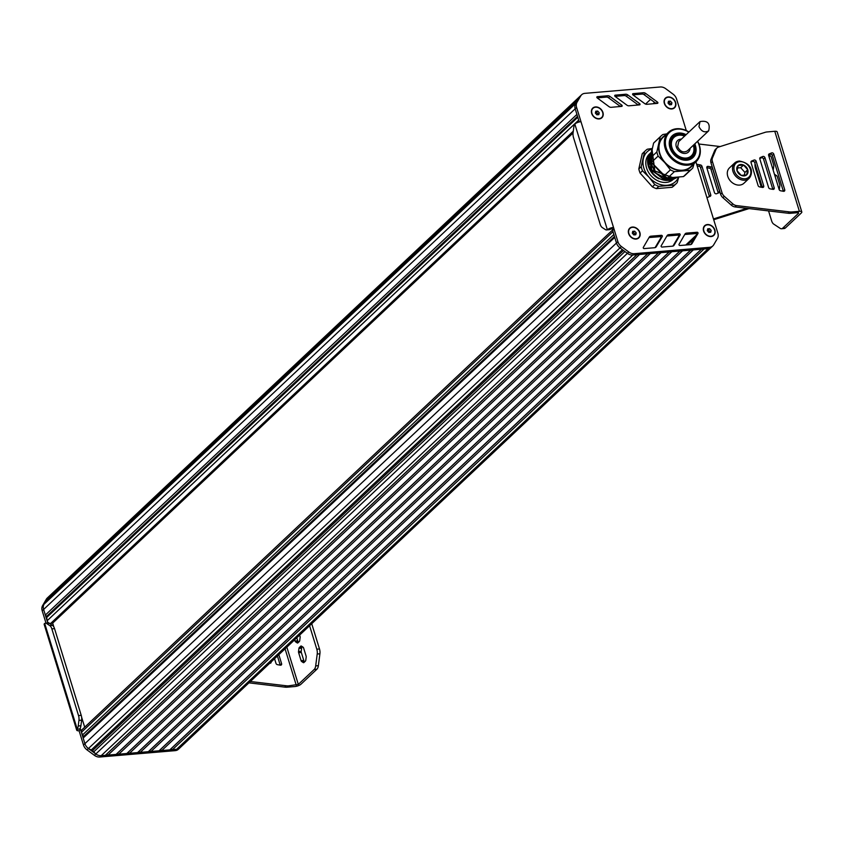 <?xml version="1.0" encoding="UTF-8"?>
<svg xmlns="http://www.w3.org/2000/svg" width="844" height="844" viewBox="0 0 844 844"><rect width="100%" height="100%" fill="white"/><g stroke="black" fill="none" stroke-linecap="round" stroke-linejoin="round"><path stroke-width="1.27" d="M636.197 232.891L635.775 234.759L633.833 234.917L632.314 233.218L632.736 231.351L634.677 231.182L636.197 232.891L634.751 234.843M634.677 231.182L633.401 232.385L634.92 234.094M632.483 232.459L633.401 232.385M638.528 237.723A6.33 4.98 -133.3 0 1 638.454 237.786A6.33 4.98 -133.3 0 1 635.87 238.905A6.33 4.98 -133.3 0 1 629.434 235.202A6.33 4.98 -133.3 0 1 629.772 228.576A6.33 4.98 -133.3 0 1 629.846 228.513M636.017 238.768A6.33 4.98 -133.3 0 1 629.571 235.065A6.33 4.98 -133.3 0 1 629.919 228.439A6.33 4.98 -133.3 0 1 632.494 227.331A6.33 4.98 -133.3 0 1 638.94 231.034A6.33 4.98 -133.3 0 1 638.591 237.66A6.33 4.98 -133.3 0 1 636.017 238.768M599.24 112.769L598.829 114.647L596.887 114.805L595.368 113.107L595.79 111.229L597.721 111.07L599.24 112.769L597.795 114.731M597.721 111.07L596.444 112.273L597.963 113.982M595.537 112.347L596.444 112.273M601.572 117.611A6.33 4.98 -133.3 0 1 601.498 117.675A6.33 4.98 -133.3 0 1 598.923 118.793A6.33 4.98 -133.3 0 1 592.477 115.079A6.33 4.98 -133.3 0 1 592.826 108.465A6.33 4.98 -133.3 0 1 592.899 108.401M599.061 118.656A6.33 4.98 -133.3 0 1 592.625 114.953A6.33 4.98 -133.3 0 1 592.963 108.327A6.33 4.98 -133.3 0 1 595.548 107.22A6.33 4.98 -133.3 0 1 601.983 110.923A6.33 4.98 -133.3 0 1 601.645 117.548A6.33 4.98 -133.3 0 1 599.061 118.656M711.175 230.38L710.754 232.248L708.812 232.416L707.293 230.707L707.715 228.84L709.656 228.682L711.175 230.38L709.73 232.343M709.656 228.682L708.38 229.885L709.899 231.594M707.462 229.958L708.38 229.885M713.507 235.223A6.33 4.98 -133.3 0 1 713.433 235.286A6.33 4.98 -133.3 0 1 710.848 236.394A6.33 4.98 -133.3 0 1 704.413 232.691A6.33 4.98 -133.3 0 1 704.761 226.076A6.33 4.98 -133.3 0 1 704.824 226.013M710.996 236.267A6.33 4.98 -133.3 0 1 704.561 232.564A6.33 4.98 -133.3 0 1 704.898 225.939A6.33 4.98 -133.3 0 1 707.483 224.831A6.33 4.98 -133.3 0 1 713.918 228.534A6.33 4.98 -133.3 0 1 713.581 235.159A6.33 4.98 -133.3 0 1 710.996 236.267M671.919 102.789L671.507 104.656L669.566 104.825L668.047 103.116L668.469 101.248L670.4 101.09L671.919 102.789L670.474 104.74M670.4 101.09L669.123 102.293L670.642 103.991M668.216 102.367L669.123 102.293M674.25 107.631A6.33 4.98 -133.3 0 1 674.177 107.694A6.33 4.98 -133.3 0 1 671.602 108.802A6.33 4.98 -133.3 0 1 665.156 105.099A6.33 4.98 -133.3 0 1 665.505 98.484A6.33 4.98 -133.3 0 1 665.578 98.41M671.74 108.665A6.33 4.98 -133.3 0 1 665.304 104.962A6.33 4.98 -133.3 0 1 665.642 98.347A6.33 4.98 -133.3 0 1 668.226 97.239A6.33 4.98 -133.3 0 1 674.662 100.942A6.33 4.98 -133.3 0 1 674.324 107.557A6.33 4.98 -133.3 0 1 671.74 108.665M591.665 113.412A6.646 5.233 -133.3 0 1 595.463 106.935A6.646 5.233 -133.3 0 1 602.943 112.463A6.646 5.233 -133.3 0 1 599.156 118.941A6.646 5.233 -133.3 0 1 591.665 113.412M628.611 233.524A6.646 5.233 -133.3 0 1 632.409 227.047A6.646 5.233 -133.3 0 1 639.9 232.575A6.646 5.233 -133.3 0 1 636.102 239.052A6.646 5.233 -133.3 0 1 628.611 233.524M703.59 231.024A6.646 5.233 -133.3 0 1 707.388 224.546A6.646 5.233 -133.3 0 1 714.879 230.074A6.646 5.233 -133.3 0 1 711.081 236.552A6.646 5.233 -133.3 0 1 703.59 231.024M664.344 103.432A6.646 5.233 -133.3 0 1 668.142 96.954A6.646 5.233 -133.3 0 1 675.622 102.472A6.646 5.233 -133.3 0 1 671.835 108.96A6.646 5.233 -133.3 0 1 664.344 103.432M686.288 130.577L676.582 99.012A7.912 6.224 46.7 0 0 673.058 94.127L665.673 88.673A7.912 6.224 46.7 0 0 660.282 86.985L584.871 93.357A7.912 6.224 46.7 0 0 581.643 94.75A7.912 6.224 46.7 0 0 580.767 95.857L577.022 102.24A7.912 6.224 46.7 0 0 576.61 107.462L580.978 121.684A4.747 1.551 162.9 0 0 575.408 123.572L574.848 124.121A6.33 3.313 -94.8 0 0 573.804 127.149L573.087 132.73A6.33 3.313 -94.8 0 0 573.498 137.551L600.179 224.272A6.33 3.313 -94.8 0 0 602.247 227.532L605.306 229.547A6.33 3.313 -94.8 0 0 606.604 229.927A6.33 3.313 -94.8 0 0 607.332 229.705L607.933 229.325A4.747 1.551 -17.1 0 1 613.514 227.437L617.892 241.658A7.912 6.224 46.7 0 0 621.416 246.543L628.801 251.997A7.912 6.224 46.7 0 0 634.192 253.685L709.604 247.313A7.912 6.224 46.7 0 0 712.832 245.92A7.912 6.224 46.7 0 0 713.707 244.813L717.453 238.419A7.912 6.224 46.7 0 0 717.864 233.208L695.91 161.858M608.999 106.639L597.225 97.936A0.791 0.622 -133.3 0 1 597.33 96.67L607.733 95.752A3.165 2.49 -133.3 0 1 609.895 96.416L621.775 105.131A0.791 0.622 -133.3 0 1 621.69 106.386L611.172 107.315A3.165 2.49 -133.3 0 1 608.999 106.639M650.893 236.183L661.432 235.318A0.791 0.622 -133.3 0 1 662.287 236.499L656.242 246.733A3.165 2.49 -133.3 0 1 655.894 247.176A3.165 2.49 -133.3 0 1 654.596 247.725L644.162 248.59A0.791 0.622 -133.3 0 1 643.318 247.408L649.247 237.196A3.165 2.49 -133.3 0 1 649.606 236.742A3.165 2.49 -133.3 0 1 650.893 236.183L649.469 237.523L660.019 236.658A0.791 0.622 -133.3 0 1 660.863 237.839L655.071 247.64M648.572 157.1A15.825 12.449 -133.3 0 1 649.785 156.34M649.933 156.256A15.825 12.449 -133.3 0 1 650.713 155.897M671.507 177.936A15.825 12.449 -133.3 0 1 670.843 179.118M670.737 179.276A15.825 12.449 -133.3 0 1 670.062 180.152M668.743 234.653L679.293 233.777A0.791 0.622 -133.3 0 1 680.137 234.959L674.092 245.193A3.165 2.49 -133.3 0 1 673.744 245.636A3.165 2.49 -133.3 0 1 672.457 246.184L662.023 247.049A0.791 0.622 -133.3 0 1 661.168 245.868L667.098 235.655A3.165 2.49 -133.3 0 1 667.456 235.202A3.165 2.49 -133.3 0 1 668.743 234.653L667.33 235.982L677.869 235.117A0.791 0.622 -133.3 0 1 678.724 236.299L672.932 246.1M686.605 233.113L697.144 232.248A0.791 0.622 -133.3 0 1 697.999 233.419L691.953 243.663A3.165 2.49 -133.3 0 1 691.605 244.095A3.165 2.49 -133.3 0 1 690.308 244.654L679.874 245.509A0.791 0.622 -133.3 0 1 679.03 244.338L684.959 234.115A3.165 2.49 -133.3 0 1 685.307 233.661A3.165 2.49 -133.3 0 1 686.605 233.113L685.18 234.453L695.73 233.577A0.791 0.622 -133.3 0 1 696.574 234.759L690.782 244.56M626.86 105.131L615.097 96.416A0.791 0.622 -133.3 0 1 615.192 95.161L625.594 94.243A3.165 2.49 -133.3 0 1 627.757 94.908L639.646 103.612A0.791 0.622 -133.3 0 1 639.552 104.878L629.033 105.806A3.165 2.49 -133.3 0 1 626.86 105.131M644.721 103.622L632.958 94.908A0.791 0.622 -133.3 0 1 633.053 93.652L643.466 92.734A3.165 2.49 -133.3 0 1 645.618 93.399L657.508 102.103A0.791 0.622 -133.3 0 1 657.413 103.369L646.894 104.297A3.165 2.49 -133.3 0 1 644.721 103.622M580.978 121.684L613.514 227.437L610.012 229.473A6.33 3.313 85.2 0 1 609.294 229.695L606.604 229.927M47.791 623.009L43.624 609.452A7.912 6.224 -133.3 0 1 44.036 604.241L47.781 597.847A7.912 6.224 -133.3 0 1 48.657 596.74L580.218 96.089A7.912 6.224 46.7 0 0 579.343 97.197L575.597 103.58A7.912 6.224 46.7 0 0 575.186 108.802L579.237 121.979M612.09 228.777L616.468 242.998A7.912 6.224 46.7 0 0 619.992 247.883L627.377 253.337A7.912 6.224 46.7 0 0 632.768 255.025L708.179 248.653A7.912 6.224 46.7 0 0 711.408 247.26L712.832 245.92M597.183 97.893L606.308 97.092A3.165 2.49 -133.3 0 1 608.471 97.756L620.361 106.46A0.791 0.622 -133.3 0 1 620.403 106.502M648.519 157.596A15.825 12.449 -133.3 0 1 649.732 157.068M649.891 157.016A15.825 12.449 -133.3 0 1 650.502 156.815M670.642 177.884A15.825 12.449 -133.3 0 1 670.168 179.118M670.094 179.266A15.825 12.449 -133.3 0 1 669.545 180.257M615.054 96.385L624.18 95.583A3.165 2.49 -133.3 0 1 626.332 96.248L638.222 104.951A0.791 0.622 -133.3 0 1 638.264 104.994M632.916 94.876L642.041 94.074A3.165 2.49 -133.3 0 1 644.194 94.739L656.083 103.443A0.791 0.622 -133.3 0 1 656.136 103.485M44.299 623.79A4.747 1.551 162.9 0 0 44.173 624.402L76.709 730.155A4.747 1.551 -17.1 0 1 76.836 729.543L77.184 729.016A6.33 3.313 -94.8 0 0 78.228 725.988L78.946 720.407A6.33 3.313 -94.8 0 0 78.534 715.585L51.853 628.864A6.33 3.313 -94.8 0 0 49.775 625.604L46.726 623.579A6.33 3.313 -94.8 0 0 45.418 623.21A6.33 3.313 -94.8 0 0 44.7 623.431L44.299 623.79M180.721 746.803A7.912 6.224 -133.3 0 1 179.846 747.911L178.422 749.25A7.912 6.224 -133.3 0 1 175.193 750.643L99.782 757.015A7.912 6.224 -133.3 0 1 94.391 755.327L87.006 749.873A7.912 6.224 -133.3 0 1 83.482 744.988L79.104 730.767A4.747 1.551 -17.1 0 1 76.709 730.155M46.009 623.167L42.2 610.792A7.912 6.224 -133.3 0 1 42.611 605.581L46.357 599.187A7.912 6.224 -133.3 0 1 47.232 598.079L48.657 596.74A7.912 6.224 46.7 0 0 47.781 597.847L46.599 600.886M45.418 623.21L48.108 622.988A6.33 3.313 85.2 0 1 49.406 623.357L52.465 625.372A6.33 3.313 85.2 0 1 54.544 628.632L81.224 715.353A6.33 3.313 85.2 0 1 81.636 720.185L80.908 725.756A6.33 3.313 85.2 0 1 79.874 728.794L80.528 729.427L79.104 730.767M79.874 728.794L76.836 729.543M612.491 230.085L81.942 729.786A3.165 2.49 46.7 0 0 81.414 732.318L83.514 736.548L83.176 738.036L84.906 743.648A7.912 6.224 46.7 0 0 88.43 748.533L92.492 750.632L95.815 753.987A7.912 6.224 46.7 0 0 101.206 755.675L105.331 755.327L106.418 754.388L108.011 755.106L116.071 754.42L117.168 753.481L118.761 754.198L126.822 753.513L127.908 752.574L129.512 753.291L137.572 752.605L138.659 751.666L140.252 752.373L148.312 751.698L149.409 750.759L151.002 751.466L159.062 750.791L160.149 749.852L161.753 750.559L169.813 749.873L170.899 748.944L172.492 749.651L176.618 749.303A7.912 6.224 46.7 0 0 179.846 747.911A7.912 6.224 -133.3 0 1 176.618 749.303L101.206 755.675A7.912 6.224 -133.3 0 1 95.815 753.987L88.43 748.533A7.912 6.224 -133.3 0 1 84.906 743.648L80.18 728.277M642.221 153.819L644.616 151.551A22.545 17.745 -133.3 0 1 645.449 150.707L643.044 152.964A22.545 17.745 46.7 0 0 642.221 153.819L638.824 168.927A22.545 17.745 46.7 0 0 640.09 173.062L652.38 186.84A22.545 17.745 46.7 0 0 656.379 188.623L672.056 187.294A22.545 17.745 46.7 0 0 673.966 185.796L676.361 183.528A22.545 17.745 -133.3 0 1 674.461 185.036L672.056 187.294M648.456 158.746L648.466 158.725A14.633 11.521 -133.3 0 1 648.466 158.725A14.633 11.521 -133.3 0 1 649.711 157.744M670.241 177.852A14.633 11.521 -133.3 0 1 669.419 179.076M669.292 179.234A14.633 11.521 -133.3 0 1 668.532 180.036A14.633 11.521 -133.3 0 1 668.1 180.426M650.914 170.731L649.141 166.468L648.414 161.267M649.796 159.6L648.487 160.149L649.88 155.528M650.07 155.19L651.241 153.545M672.942 177.894L668.585 178.991M667.509 179.002L655.134 172.946L649.827 159.927M649.912 158.788L650.924 154.948M666.19 177.314L651.663 162.575M660.736 172.746L655.208 166.553M652.486 163.493L663.384 175.721M669.535 177.767L676.445 177.177M652.106 149.715L654.575 170.91L674.862 178.569L677.869 177.061M652.212 149.23L651.368 169.686L664.312 179.92L678.048 177.04L664.481 179.772L651.526 169.528L652.212 149.24M648.414 157.332C647.063 162.818 648.424 168.188 652.496 173.442L658.964 178.801A17.407 13.694 46.7 0 1 652.38 173.547A17.407 13.694 46.7 0 1 648.582 156.151M650.597 152.964L651.589 152.004M676.297 177.229L674.947 178.443M674.704 178.622L671.096 180.331M670.073 180.574L650.355 170.235L651.61 149.863M677.806 177.061L675.021 178.422L654.87 170.931L652.074 149.852M676.033 177.208L670.358 177.694M662.962 175.246L652.897 163.958M649.141 166.468L648.35 157.796M648.614 156.784L650.407 153.228M666.855 180.458A17.407 13.694 -133.3 0 1 652.729 173.22A17.407 13.694 -133.3 0 1 648.392 157.406M673.966 178.728L675.221 177.546A17.407 13.694 -133.3 0 1 673.417 178.844M673.09 179.033A17.407 13.694 -133.3 0 1 668.184 180.426M656.379 188.623L658.774 186.366A22.545 17.745 -133.3 0 1 654.775 184.583L652.38 186.84M640.09 173.062L642.495 170.794A22.545 17.745 -133.3 0 1 641.218 166.669L638.824 168.927M645.449 150.707A22.545 17.745 -133.3 0 1 647.348 149.209L652.38 148.47M678.787 176.976L677.183 182.684A22.545 17.745 -133.3 0 1 676.361 183.528M641.218 166.669L644.616 151.551M654.775 184.583L649.078 177.272A20.572 16.184 -133.3 0 1 643.36 158.693A20.572 16.184 -133.3 0 1 652.317 148.776M674.461 185.036L658.774 186.366M678.618 176.997A20.572 16.184 -133.3 0 1 667.066 185.279A20.572 16.184 -133.3 0 1 649.078 177.272L642.495 170.794M649.025 154.42A17.407 13.694 46.7 0 0 646.567 167.956A17.407 13.694 46.7 0 0 650.597 175.225A17.407 13.694 46.7 0 0 672.204 180.257M672.425 180.088A17.407 13.694 46.7 0 0 673.28 179.371L673.797 178.886M674.272 178.295A17.407 13.694 46.7 0 0 674.757 177.651M651.473 152.511A17.407 13.694 46.7 0 0 650.555 153.091M650.46 153.049L649.416 154.041A17.407 13.694 46.7 0 0 649.194 154.241M650.418 153.165A17.407 13.694 46.7 0 0 648.825 155.612M668.469 177.852L668.121 178.928M668.047 179.097L667.404 180.363M667.783 180.394A14.633 11.521 46.7 0 0 668.469 179.15M668.543 178.981A14.633 11.521 46.7 0 0 668.976 177.81M649.732 158.704A14.633 11.521 46.7 0 0 648.456 159.242M669.334 179.234L668.859 180.363M649.004 158.261L648.466 158.429M649.743 158.904L648.888 159.041M650.935 160.919L650.154 160.845M649.954 160.835L648.54 160.824M665.642 177.578L665.557 177.04M651.325 162.175L650.386 161.995M650.186 161.964L648.667 161.826M664.481 177.957L664.376 177.43M650.513 163.23L648.878 162.934M663.447 178.316L663.511 179.455L663.31 178.432M648.065 163.092L648.709 163.061M650.492 163.346L648.899 163.04L650.492 163.135M664.513 177.303L664.555 177.989M664.566 178.211L664.502 179.772M647.981 162.248L648.54 162.153M648.719 162.132L650.207 162.048L648.688 161.921M650.407 162.048L651.368 162.111M665.631 177.071L665.61 178.348M665.589 178.538L665.357 180.004M648.603 161.331L650.007 161.098M650.196 161.088L650.977 161.046L650.165 160.94M666.665 177.514L666.517 178.601M666.475 178.78L666.074 180.152M648.53 160.666L649.88 160.286M650.059 160.244L650.682 160.138M667.53 177.841L667.277 178.77M667.214 178.949L666.644 180.257M664.397 178.147L664.576 179.793M650.418 162.101L651.23 162.259M648.551 160.909L649.975 160.93M666.697 177.525L666.728 178.654M666.728 178.844L666.612 180.247M648.477 160.012L649.827 159.906M650.007 159.896L650.619 159.906M648.625 159.157L649.743 158.978M669.83 141.539A13.451 10.582 -133.3 0 1 672.024 138.173L673.09 137.171A13.451 10.582 -133.3 0 1 684.769 135.947M693.441 145.168A13.451 10.582 -133.3 0 1 693.726 145.991A13.451 10.582 -133.3 0 1 691.531 156.752L690.466 157.754A13.451 10.582 -133.3 0 1 686.974 159.738M693.283 145.316A12.66 9.959 -133.3 0 1 693.409 145.717A12.66 9.959 -133.3 0 1 686.183 158.06A12.66 9.959 -133.3 0 1 671.919 147.531A12.66 9.959 -133.3 0 1 684.611 136.106M691.531 156.752A13.451 10.582 -133.3 0 1 680.042 158.05A13.451 10.582 -133.3 0 1 670.896 147.922A13.451 10.582 -133.3 0 1 673.09 137.171M683.429 176.586L690.097 170.309A22.545 17.745 46.7 0 0 691.996 168.811L685.328 175.088A22.545 17.745 -133.3 0 1 683.429 176.586L667.752 177.915A22.545 17.745 -133.3 0 1 663.753 176.132L651.462 162.343A22.545 17.745 -133.3 0 1 650.196 158.218L653.594 143.111A22.545 17.745 -133.3 0 1 654.416 142.256L661.084 135.979A22.545 17.745 46.7 0 0 660.251 136.833L653.594 143.111M697.619 141.233A20.172 15.878 -133.3 0 1 699.433 145.506A20.172 15.878 -133.3 0 1 696.142 161.647A20.172 15.878 -133.3 0 1 687.913 165.181A20.172 15.878 -133.3 0 1 665.178 148.407A20.172 15.878 -133.3 0 1 668.48 132.276A20.172 15.878 -133.3 0 1 688.947 132.023M696.142 161.647L690.814 166.658A20.172 15.878 -133.3 0 1 682.585 170.203A20.172 15.878 -133.3 0 1 662.055 158.398A20.172 15.878 -133.3 0 1 663.152 137.298L668.48 132.276M693.715 153.386A14.242 11.204 -133.3 0 1 691.521 157.807M672.035 137.118A14.242 11.204 -133.3 0 1 676.571 135.188M693.958 144.683A14.242 11.204 -133.3 0 1 694.401 145.938A14.242 11.204 -133.3 0 1 692.069 157.322A14.242 11.204 -133.3 0 1 679.905 158.704A14.242 11.204 -133.3 0 1 670.22 147.985A14.242 11.204 -133.3 0 1 672.552 136.591A14.242 11.204 -133.3 0 1 685.275 135.473M694.812 143.87A15.034 11.827 -133.3 0 1 695.424 145.548A15.034 11.827 -133.3 0 1 686.837 160.202A15.034 11.827 -133.3 0 1 669.904 147.7A15.034 11.827 -133.3 0 1 672.911 135.198A15.034 11.827 -133.3 0 1 686.14 134.66M697.503 141.349A19.38 15.255 -133.3 0 1 699.117 145.231A19.38 15.255 -133.3 0 1 688.05 164.126A19.38 15.255 -133.3 0 1 666.211 148.017A19.38 15.255 -133.3 0 1 670.716 131.432A19.38 15.255 -133.3 0 1 688.82 132.139M693.114 164.496A20.572 16.184 -133.3 0 1 682.69 170.562A20.572 16.184 -133.3 0 1 664.713 162.544A20.572 16.184 -133.3 0 1 658.995 143.965A20.572 16.184 -133.3 0 1 665.452 135.124M690.097 170.309L674.409 171.638L667.752 177.915M691.996 168.811A22.545 17.745 46.7 0 0 692.818 167.956L694.074 163.588M663.753 176.132L670.41 169.855L664.713 162.544L658.13 156.066L651.462 162.343M650.196 158.218L656.854 151.941L660.251 136.833M661.084 135.979A22.545 17.745 46.7 0 1 662.983 134.481L666.749 133.901M656.854 151.941A22.545 17.745 46.7 0 0 658.13 156.066M670.41 169.855A22.545 17.745 46.7 0 0 674.409 171.638M700.003 121.599L678.681 141.686L677.648 146.74C680.159 151.667 683.397 153.049 687.354 150.897L708.675 130.82C710.458 123.34 707.567 120.27 700.003 121.599L698.969 126.663C701.48 131.58 704.719 132.972 708.675 130.82M42.611 605.581L575.597 103.58L576.832 101.48L45.27 602.131L44.036 604.241A7.912 6.224 46.7 0 0 43.624 609.452L45.344 615.065L46.568 616.436L47.106 620.783A3.165 2.49 46.7 0 0 50.672 623.421L52.634 623.094M581.643 94.75L580.218 96.089A7.912 6.224 46.7 0 0 579.343 97.197L578.108 99.297L46.547 599.947M577.022 102.24L575.597 103.58A7.912 6.224 46.7 0 0 575.186 108.802L576.916 114.415L45.344 615.065M46.23 617.924L577.792 117.274L578.668 120.133L47.106 620.783M613.504 229.135A3.165 2.49 46.7 0 0 612.987 231.667L613.862 234.526L82.301 735.177M83.176 738.036L614.738 237.386L616.468 242.998A7.912 6.224 46.7 0 0 619.992 247.883L622.418 249.676L90.857 750.337M93.378 752.194L624.94 251.544L627.377 253.337A7.912 6.224 46.7 0 0 632.768 255.025L636.893 254.677L105.331 755.327M108.011 755.106L639.573 254.445L647.633 253.77L116.071 754.42M118.761 754.198L650.323 253.538L658.383 252.862L126.822 753.513M129.512 753.291L661.074 252.63L669.134 251.955L137.572 752.605M140.252 752.373L671.813 251.723L679.884 251.037L148.312 751.698M151.002 751.466L682.564 250.816L690.624 250.13L159.062 750.791M161.753 750.559L693.314 249.908L701.375 249.223L169.813 749.873M172.492 749.651L704.065 249.001L708.179 248.653A7.912 6.224 46.7 0 0 711.408 247.26L179.846 747.911M648.487 157.986L649.268 157.248M170.899 748.944L701.48 249.212M160.149 749.852L690.73 250.119M149.409 750.759L679.979 251.037M138.659 751.666L669.239 251.945M127.908 752.574L658.489 252.852M117.168 753.481L647.738 253.759M106.418 754.388L636.988 254.666M92.492 750.632L623.516 250.489M83.514 736.548L614.464 236.468M46.568 616.436L577.507 116.356M52.676 623.115L53.868 627.018M81.625 717.221L84.695 727.19M779.16 189.573A1.583 0.823 -94.8 0 0 779.413 188.824L779.803 185.754A1.583 0.823 -94.8 0 0 779.708 184.541L777.261 176.586A1.583 0.823 -94.8 0 0 776.733 175.763L775.056 174.655A1.583 0.823 -94.8 0 0 774.729 174.56A1.583 0.823 -94.8 0 0 774.549 174.613M775.246 176.881L775.267 176.765A1.583 0.823 85.2 0 1 775.636 175.868L776.153 175.383M773.104 169.929A1.583 0.823 -94.8 0 0 773.368 169.169L773.758 166.099A1.583 0.823 -94.8 0 0 773.663 164.897L771.216 156.931A1.583 0.823 -94.8 0 0 770.688 156.119L769.011 155.001A1.583 0.823 -94.8 0 0 768.684 154.916A1.583 0.823 -94.8 0 0 768.557 154.937L770.234 154.252A1.583 1.245 -133.3 0 1 772.344 155.486L783.306 191.113A1.583 1.245 -133.3 0 1 783.348 191.282M769.201 157.227L769.222 157.111A1.583 0.823 85.2 0 1 769.591 156.214L770.108 155.729M761.277 187.21L755.496 168.399A6.33 3.313 85.2 0 1 755.063 163.725M781.502 228.756L784.192 228.524A6.33 3.313 -94.8 0 0 785.416 227.943L801.294 212.983A4.747 1.551 162.9 0 0 801.8 211.928L777.176 131.907A4.747 1.551 -17.1 0 0 774.771 131.284L767.122 131.938A12.66 9.959 46.7 0 0 764.812 132.434L718.402 147.109A6.33 4.98 46.7 0 0 716.989 147.974L715.564 149.304A6.33 4.98 46.7 0 0 714.604 150.707L711.07 159.231A6.33 4.98 46.7 0 0 710.986 162.892L720.618 194.204A6.33 4.98 46.7 0 0 722.886 197.665L731.358 205.176A6.33 4.98 46.7 0 0 734.976 206.928L787.895 213.215A12.66 9.959 46.7 0 0 790.385 213.3L797.97 212.656L798.603 213.215L782.726 228.165A6.33 3.313 85.2 0 1 781.502 228.756A6.33 3.313 85.2 0 1 780.204 228.386L773.695 224.082A6.33 3.313 85.2 0 1 771.616 220.833L768.567 210.916M762.448 187.431L759.526 186.883A1.583 1.245 -133.3 0 1 758.112 185.596L751.012 162.512A1.583 1.245 -133.3 0 1 751.582 161.046L754.03 160.054A1.583 1.245 -133.3 0 1 756.15 161.288L763.714 185.902A1.583 1.245 -133.3 0 1 762.448 187.431M750.938 162.069L752.605 161.394A1.583 1.245 -133.3 0 1 754.726 162.628L762.301 187.241A1.583 1.245 -133.3 0 1 762.343 187.41M771.648 152.912A1.583 1.245 -133.3 0 1 773.769 154.146L784.73 189.773A1.583 1.245 -133.3 0 1 783.464 191.303L780.542 190.765A1.583 1.245 -133.3 0 1 779.117 189.467L768.631 155.37A1.583 1.245 -133.3 0 1 769.201 153.903L771.648 152.912L770.234 154.252M772.956 189.362L770.034 188.824A1.583 1.245 -133.3 0 1 768.61 187.526L759.822 158.936A1.583 1.245 -133.3 0 1 760.391 157.48L762.839 156.478A1.583 1.245 -133.3 0 1 764.959 157.722L774.222 187.843A1.583 1.245 -133.3 0 1 772.956 189.362M759.748 158.503L761.425 157.817A1.583 1.245 -133.3 0 1 763.535 159.062L772.798 189.183A1.583 1.245 -133.3 0 1 772.84 189.341M801.8 211.928A4.747 1.551 162.9 0 0 799.395 211.316L791.799 211.96L790.385 213.3M716.989 147.974A6.33 4.98 46.7 0 0 716.029 149.367L712.484 157.891A6.33 4.98 46.7 0 0 712.41 161.552L722.042 192.865A6.33 4.98 46.7 0 0 724.31 196.325L732.782 203.837A6.33 4.98 46.7 0 0 736.401 205.588L789.309 211.876A12.66 9.959 46.7 0 0 791.799 211.96M789.309 211.876L787.895 213.215M736.401 205.588L734.976 206.928M749.145 178.337C752.721 174.233 753.998 163.704 739.196 161.025L734.691 162.976L729.48 167.882A10.55 8.303 46.7 0 0 728.91 178.917A10.55 8.303 46.7 0 0 739.639 185.089A10.55 8.303 46.7 0 0 743.944 183.243L749.145 178.337A10.55 8.303 -133.3 0 1 744.851 180.183A10.55 8.303 -133.3 0 1 734.122 174.012A10.55 8.303 -133.3 0 1 734.691 162.976A10.55 8.303 -133.3 0 1 738.985 161.13M741.232 175.383A6.33 4.98 46.7 0 0 746.602 174.93A6.33 4.98 46.7 0 0 747.763 169.749A6.33 4.98 46.7 0 0 743.553 165.034A6.33 4.98 46.7 0 0 738.183 165.487A6.33 4.98 46.7 0 0 737.023 170.667A6.33 4.98 46.7 0 0 741.232 175.383L737.023 170.667L738.183 165.487L743.553 165.034L747.763 169.749L746.602 174.93L741.232 175.383M743.553 165.034L740.716 167.703L737.477 167.977M747.763 169.749L744.925 172.429L740.716 167.703M744.281 175.288L744.925 172.429M716.345 186.777L716.102 186.007M716.535 193.751L718.993 192.748A1.583 1.245 46.7 0 0 719.563 191.293L712.463 168.209A1.583 1.245 46.7 0 0 711.038 166.912L708.116 166.373A1.583 1.245 46.7 0 0 706.85 167.893L714.425 192.506A1.583 1.245 46.7 0 0 716.535 193.751M718.212 193.065A1.583 1.245 46.7 0 0 718.139 192.622L711.038 169.549A1.583 1.245 46.7 0 0 709.614 168.251L706.808 167.734M706.829 197.317A1.583 1.245 46.7 0 0 707.726 197.317L710.184 196.325A1.583 1.245 46.7 0 0 710.754 194.858L701.955 166.268A1.583 1.245 46.7 0 0 700.531 164.97L697.608 164.432A1.583 1.245 46.7 0 0 696.754 164.58M709.403 196.641A1.583 1.245 46.7 0 0 709.329 196.198L700.531 167.608A1.583 1.245 46.7 0 0 699.117 166.31L697.176 165.952M748.976 208.595L713.718 219.735M698.916 144.018L720.175 146.55M746.929 208.352L713.475 218.923M294.661 639.773L295.041 641.018A1.583 0.823 -94.8 0 0 295.558 641.83L297.246 642.949A1.583 0.823 -94.8 0 0 297.573 643.033A1.583 0.823 -94.8 0 0 297.879 642.885L299.346 641.503A1.583 0.823 -94.8 0 0 299.726 640.607L300.116 637.536A1.583 0.823 -94.8 0 0 300.021 636.334L299.631 635.089M298.829 641.989L298.248 641.609A1.583 0.823 85.2 0 1 297.732 640.786L296.803 637.758M303.618 648.023A1.583 0.823 -94.8 0 0 303.091 647.2L301.413 646.093A1.583 0.823 -94.8 0 0 301.086 645.998A1.583 0.823 -94.8 0 0 300.781 646.145L299.303 647.538A1.583 0.823 -94.8 0 0 298.934 648.424L298.533 651.494A1.583 0.823 -94.8 0 0 298.639 652.707L301.086 660.662A1.583 0.823 -94.8 0 0 301.603 661.485L303.291 662.593A1.583 0.823 -94.8 0 0 303.618 662.688A1.583 0.823 -94.8 0 0 303.924 662.54L305.391 661.147A1.583 0.823 -94.8 0 0 305.771 660.261L306.161 657.191A1.583 0.823 -94.8 0 0 306.066 655.978L303.618 648.023M304.874 661.643L304.294 661.253A1.583 0.823 85.2 0 1 303.777 660.441L301.329 652.475A1.583 0.823 85.2 0 1 301.224 651.273L301.624 648.203A1.583 0.823 85.2 0 1 301.994 647.306L302.511 646.821M309.579 625.721L316.806 649.194A6.33 3.313 85.2 0 1 317.217 654.026L315.688 665.895A6.33 3.313 85.2 0 1 314.19 669.461L298.312 684.41L288.606 685.845A12.66 9.959 -133.3 0 1 286.116 685.761L250.351 681.509M280.208 665.167A1.583 1.245 46.7 0 0 280.166 664.998L277.412 656.02M274.553 658.71L275.988 663.352A1.583 1.245 46.7 0 0 277.402 664.65L280.324 665.188A1.583 1.245 46.7 0 0 281.59 663.658L278.826 654.68M269.753 663.236L269.816 663.247A1.583 1.245 46.7 0 0 271.135 661.928M248.927 682.849L284.692 687.1A12.66 9.959 -133.3 0 0 287.192 687.185L294.841 686.541A4.747 1.551 162.9 0 0 301.002 684.189L316.88 669.229A6.33 3.313 -94.8 0 0 318.367 665.663L319.908 653.794A6.33 3.313 -94.8 0 0 319.496 648.973L311.721 623.705M284.692 687.1L286.116 685.761M574.848 124.121L607.332 229.705M607.933 229.325L610.877 229.072M620.361 106.46L621.775 105.131M608.471 97.756L609.895 96.416M606.308 97.092L607.733 95.752M655.429 247.492L656.242 246.733M660.863 237.839L662.287 236.499M660.019 236.658L661.432 235.318M673.29 245.952L674.092 245.193M678.724 236.299L680.137 234.959M677.869 235.117L679.293 233.777M691.141 244.422L691.953 243.663M696.574 234.759L697.999 233.419M695.73 233.577L697.144 232.248M638.222 104.951L639.646 103.612M626.332 96.248L627.757 94.908M624.18 95.583L625.594 94.243M656.083 103.443L657.508 102.103M644.194 94.739L645.618 93.399M642.041 94.074L643.466 92.734M42.2 610.792L576.61 107.462M46.357 599.187L580.767 95.857M175.193 750.643L709.604 247.313M99.782 757.015L634.192 253.685M94.391 755.327L628.801 251.997M87.006 749.873L621.416 246.543M83.482 744.988L617.892 241.658M77.184 729.016L44.7 623.431M46.726 623.579L49.406 623.357M78.228 725.988L80.908 725.756M78.946 720.407L81.636 720.185M78.534 715.585L81.224 715.353M51.853 628.864L54.544 628.632M49.775 625.604L52.465 625.372M690.076 148.333A7.912 6.224 -133.3 0 1 683.946 153.418A7.912 6.224 -133.3 0 1 676.308 146.856A7.912 6.224 -133.3 0 1 681.403 139.123M685.771 245.024L696.458 234.959M686.594 244.96L695.519 236.552M686.805 244.939L695.277 236.964M687.533 244.876L694.443 238.377M653.087 103.749L654.585 102.346M645.544 104.076L650.534 99.381M81.414 732.318L612.987 231.667M52.444 623.273L573.065 132.93M50.672 623.421L573.276 131.2M775.636 175.868L774.95 175.921M769.591 156.214L768.905 156.277M798.435 212.667L798.603 213.215M751.582 161.046L751.054 161.542M754.03 160.054L752.605 161.394M756.15 161.288L754.726 162.628M763.714 185.902L762.301 187.241M773.769 154.146L772.344 155.486M784.73 189.773L783.306 191.113M769.201 153.903L768.673 154.41M760.391 157.48L759.864 157.976M762.839 156.478L761.425 157.817M764.959 157.722L763.535 159.062M774.222 187.843L772.798 189.183M774.771 131.284L799.395 211.316M716.029 149.367L714.604 150.707M732.782 203.837L731.358 205.176M724.31 196.325L722.886 197.665M722.042 192.865L720.618 194.204M712.41 161.552L710.986 162.892M712.484 157.891L711.07 159.231M785.416 227.943L782.726 228.165M745.03 178.78A9.495 7.469 46.7 0 0 750.453 169.528A9.495 7.469 46.7 0 0 739.755 161.637A9.495 7.469 46.7 0 0 734.333 170.889A9.495 7.469 46.7 0 0 745.03 178.78M719.563 191.293L718.139 192.622M712.463 168.209L711.038 169.549M711.038 166.912L709.614 168.251M708.116 166.373L706.787 167.618M710.754 194.858L709.329 196.198M701.955 166.268L700.531 167.608M700.531 164.97L699.117 166.31M697.608 164.432L696.912 165.097M297.732 640.786L295.041 641.018M298.248 641.609L295.558 641.83M297.879 642.885L297.246 642.949M301.413 646.093L300.781 646.145M301.994 647.306L299.303 647.538M301.624 648.203L298.934 648.424M301.224 651.273L298.533 651.494M301.329 652.475L298.639 652.707M303.777 660.441L301.086 660.662M304.294 661.253L301.603 661.485M303.924 662.54L303.291 662.593M298.312 684.41L286.844 647.137M280.166 664.998L281.59 663.658M296.255 685.201L285.061 648.814M287.192 687.185L288.606 685.845M319.496 648.973L316.806 649.194M316.88 669.229L314.19 669.461M318.367 665.663L315.688 665.895M319.908 653.794L317.217 654.026M650.619 152.901L651.209 152.342M662.593 179.118L663.848 177.936M664.006 177.778L665.051 176.807M649.279 164.485L650.534 163.303M650.703 163.145L651.505 162.396M52.571 623.21L573.055 132.993"/></g></svg>

